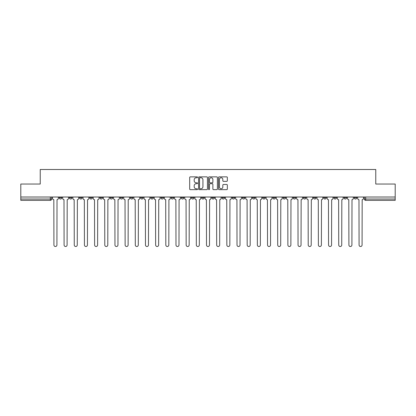 <?xml version="1.0" encoding="UTF-8"?>
<svg xmlns="http://www.w3.org/2000/svg" width="416" height="416" viewBox="0 0 416 416"><rect width="100%" height="100%" fill="white"/><g stroke="black" fill="none" stroke-linecap="round" stroke-linejoin="round"><path stroke-width="0.62" d="M197.569 177.304A0.447 0.447 0 0 0 197.122 176.857L190.32 176.857A0.64 0.64 0 0 0 189.68 177.497L189.68 189.015A0.64 0.64 0 0 0 190.32 189.654L197.122 189.654A0.447 0.447 0 0 0 197.569 189.207A0.447 0.447 0 0 0 197.122 188.76L196.238 188.76A2.049 2.049 0 0 1 194.194 186.711L194.194 185.749A2.049 2.049 0 0 1 196.238 183.706L197.122 183.706A0.447 0.447 0 0 0 197.569 183.253A0.447 0.447 0 0 0 197.122 182.806L196.238 182.806A2.049 2.049 0 0 1 194.194 180.757L194.194 179.8A2.049 2.049 0 0 1 196.238 177.752L197.122 177.752A0.447 0.447 0 0 0 197.569 177.304M333.845 197.012L333.845 197.73L336.45 197.73A1.305 1.305 0 0 1 335.145 199.035A1.305 1.305 0 0 1 333.845 197.73L333.845 197.012M323.674 197.012L323.674 197.73L326.279 197.73A1.305 1.305 0 0 1 324.974 199.035A1.305 1.305 0 0 1 323.674 197.73L323.674 197.012M262.642 197.012L262.642 197.73L265.247 197.73A1.305 1.305 0 0 1 263.947 199.035A1.305 1.305 0 0 1 262.642 197.73L262.642 197.012M252.47 197.012L252.47 197.73L255.076 197.73A1.305 1.305 0 0 1 253.776 199.035A1.305 1.305 0 0 1 252.47 197.73L252.47 197.012M242.299 197.012L242.299 197.73L244.904 197.73A1.305 1.305 0 0 1 243.599 199.035A1.305 1.305 0 0 1 242.299 197.73L242.299 197.012M221.952 197.012L221.952 197.73L224.562 197.73A1.305 1.305 0 0 1 223.257 199.035A1.305 1.305 0 0 1 221.952 197.73L221.952 197.012M201.609 197.73L201.609 197.012L201.609 197.73A1.305 1.305 0 0 0 202.914 199.035A1.305 1.305 0 0 1 201.609 197.73L204.22 197.73A1.305 1.305 0 0 1 202.914 199.035A1.305 1.305 0 0 0 204.22 197.73L204.22 197.012L204.22 197.73M191.438 197.73L191.438 197.012L191.438 197.73A1.305 1.305 0 0 0 192.743 199.035A1.305 1.305 0 0 1 191.438 197.73L194.048 197.73A1.305 1.305 0 0 1 192.743 199.035M181.267 197.73L181.267 197.012L181.267 197.73A1.305 1.305 0 0 0 182.572 199.035A1.305 1.305 0 0 1 181.267 197.73L183.877 197.73A1.305 1.305 0 0 1 182.572 199.035A1.305 1.305 0 0 0 183.877 197.73L183.877 197.012L183.877 197.73M171.096 197.012L171.096 197.73L173.701 197.73A1.305 1.305 0 0 1 172.401 199.035A1.305 1.305 0 0 1 171.096 197.73L171.096 197.012M160.924 197.012L160.924 197.73L163.53 197.73A1.305 1.305 0 0 1 162.224 199.035A1.305 1.305 0 0 1 160.924 197.73L160.924 197.012M150.753 197.012L150.753 197.73L153.358 197.73A1.305 1.305 0 0 1 152.053 199.035A1.305 1.305 0 0 1 150.753 197.73L150.753 197.012M140.577 197.73L140.577 197.012L140.577 197.73A1.305 1.305 0 0 0 141.882 199.035A1.305 1.305 0 0 1 140.577 197.73L143.187 197.73A1.305 1.305 0 0 1 141.882 199.035M120.234 197.73L120.234 197.012L120.234 197.73A1.305 1.305 0 0 0 121.54 199.035A1.305 1.305 0 0 1 120.234 197.73L122.845 197.73A1.305 1.305 0 0 1 121.54 199.035A1.305 1.305 0 0 0 122.845 197.73L122.845 197.012L122.845 197.73M110.063 197.73L110.063 197.012L110.063 197.73A1.305 1.305 0 0 0 111.368 199.035A1.305 1.305 0 0 1 110.063 197.73L112.674 197.73A1.305 1.305 0 0 1 111.368 199.035A1.305 1.305 0 0 0 112.674 197.73L112.674 197.012L112.674 197.73M99.892 197.73L99.892 197.012L99.892 197.73A1.305 1.305 0 0 0 101.197 199.035A1.305 1.305 0 0 1 99.892 197.73L102.502 197.73A1.305 1.305 0 0 1 101.197 199.035A1.305 1.305 0 0 0 102.502 197.73L102.502 197.012L102.502 197.73M89.721 197.73L89.721 197.012L89.721 197.73A1.305 1.305 0 0 0 91.026 199.035A1.305 1.305 0 0 1 89.721 197.73L92.326 197.73A1.305 1.305 0 0 1 91.026 199.035M79.55 197.73L79.55 197.012L79.55 197.73A1.305 1.305 0 0 0 80.855 199.035A1.305 1.305 0 0 1 79.55 197.73L82.155 197.73A1.305 1.305 0 0 1 80.855 199.035A1.305 1.305 0 0 0 82.155 197.73L82.155 197.012L82.155 197.73M69.378 197.73L69.378 197.012L69.378 197.73A1.305 1.305 0 0 0 70.678 199.035A1.305 1.305 0 0 1 69.378 197.73L71.984 197.73A1.305 1.305 0 0 1 70.678 199.035A1.305 1.305 0 0 0 71.984 197.73L71.984 197.012L71.984 197.73M226.704 181.366A0.64 0.64 0 0 0 227.344 180.726L227.344 177.497A0.64 0.64 0 0 0 226.704 176.857L219.154 176.857A0.64 0.64 0 0 0 218.514 177.497L218.514 189.015A0.64 0.64 0 0 0 219.154 189.654L226.704 189.654A0.64 0.64 0 0 0 227.344 189.015L227.344 185.11A0.64 0.64 0 0 0 226.704 184.47L223.47 184.47A0.64 0.64 0 0 0 222.83 185.11L222.83 187.049A1.711 1.711 0 0 1 221.12 188.76A1.711 1.711 0 0 1 219.409 187.049L219.409 179.462A1.711 1.711 0 0 1 221.12 177.752A1.711 1.711 0 0 1 222.83 179.462L222.83 180.726A0.64 0.64 0 0 0 223.47 181.366L226.704 181.366M20.8 197.012L20.8 184.038L40.232 184.038L40.232 169.499L375.768 169.499L375.768 184.038L395.2 184.038L395.2 197.012L20.8 197.012L20.8 199.035L51.641 199.035L51.641 197.012L51.641 199.035A1.305 1.305 0 0 1 50.336 200.34L20.8 200.34L20.8 199.035M207.438 177.497A0.64 0.64 0 0 0 206.799 176.857L199.248 176.857A0.64 0.64 0 0 0 198.609 177.497L198.609 189.015A0.64 0.64 0 0 0 199.248 189.654L206.799 189.654A0.64 0.64 0 0 0 207.438 189.015L207.438 177.497M209.201 176.857L216.752 176.857A0.64 0.64 0 0 1 217.391 177.497L217.391 189.015A0.64 0.64 0 0 1 216.752 189.654L213.522 189.654A0.64 0.64 0 0 1 212.878 189.015L212.878 184.345A0.64 0.64 0 0 0 212.238 183.706L210.096 183.706A0.64 0.64 0 0 0 209.456 184.345L209.456 189.207A0.447 0.447 0 0 1 209.009 189.654A0.447 0.447 0 0 1 208.562 189.207L208.562 177.497A0.64 0.64 0 0 1 209.201 176.857M364.359 197.012L364.359 199.035L395.2 199.035L395.2 200.34L365.664 200.34A1.305 1.305 0 0 1 364.359 199.035M395.2 197.012L395.2 199.035M356.793 197.012L356.793 197.73A1.305 1.305 0 0 1 355.493 199.035A1.305 1.305 0 0 1 354.188 197.73L356.793 197.73M354.188 197.012L354.188 197.73M346.622 197.012L346.622 197.73A1.305 1.305 0 0 1 345.322 199.035A1.305 1.305 0 0 1 344.016 197.73L346.622 197.73M344.016 197.012L344.016 197.73M336.45 197.012L336.45 197.73M326.279 197.012L326.279 197.73L326.279 197.012M316.108 197.012L316.108 197.73A1.305 1.305 0 0 1 314.803 199.035A1.305 1.305 0 0 1 313.498 197.73L316.108 197.73M313.498 197.012L313.498 197.73M305.937 197.012L305.937 197.73A1.305 1.305 0 0 1 304.632 199.035A1.305 1.305 0 0 1 303.326 197.73L305.937 197.73M303.326 197.012L303.326 197.73M295.766 197.012L295.766 197.73A1.305 1.305 0 0 1 294.46 199.035A1.305 1.305 0 0 1 293.155 197.73L295.766 197.73M293.155 197.012L293.155 197.73M285.594 197.012L285.594 197.73A1.305 1.305 0 0 1 284.289 199.035A1.305 1.305 0 0 1 282.984 197.73L285.594 197.73M282.984 197.012L282.984 197.73M275.423 197.012L275.423 197.73A1.305 1.305 0 0 1 274.118 199.035A1.305 1.305 0 0 1 272.813 197.73L275.423 197.73M272.813 197.012L272.813 197.73M265.247 197.012L265.247 197.73A1.305 1.305 0 0 1 263.947 199.035M255.076 197.012L255.076 197.73M244.904 197.73L244.904 197.012L244.904 197.73A1.305 1.305 0 0 1 243.599 199.035M234.733 197.012L234.733 197.73A1.305 1.305 0 0 1 233.428 199.035A1.305 1.305 0 0 1 232.123 197.73A1.305 1.305 0 0 0 233.428 199.035A1.305 1.305 0 0 0 234.733 197.73L232.123 197.73L232.123 197.012M224.562 197.73L224.562 197.012L224.562 197.73A1.305 1.305 0 0 1 223.257 199.035M214.391 197.012L214.391 197.73A1.305 1.305 0 0 1 213.086 199.035A1.305 1.305 0 0 1 211.78 197.73A1.305 1.305 0 0 0 213.086 199.035M211.78 197.012L211.78 197.73L214.391 197.73M194.048 197.012L194.048 197.73L194.048 197.012M173.701 197.73L173.701 197.012L173.701 197.73A1.305 1.305 0 0 1 172.401 199.035M163.53 197.73L163.53 197.012L163.53 197.73A1.305 1.305 0 0 1 162.224 199.035M153.358 197.73L153.358 197.012L153.358 197.73A1.305 1.305 0 0 1 152.053 199.035M143.187 197.012L143.187 197.73L143.187 197.012M133.016 197.73L133.016 197.012L133.016 197.73A1.305 1.305 0 0 1 131.711 199.035A1.305 1.305 0 0 1 130.406 197.73L133.016 197.73A1.305 1.305 0 0 1 131.711 199.035M130.406 197.012L130.406 197.73M92.326 197.012L92.326 197.73L92.326 197.012M61.812 197.012L61.812 197.73A1.305 1.305 0 0 1 60.507 199.035A1.305 1.305 0 0 1 59.207 197.73A1.305 1.305 0 0 0 60.507 199.035A1.305 1.305 0 0 0 61.812 197.73L61.812 197.012M59.207 197.012L59.207 197.73L61.812 197.73M50.336 197.012L50.336 200.34A1.305 1.305 0 0 0 51.641 199.035M199.95 177.752A0.447 0.447 0 0 0 199.503 178.199L199.503 188.313A0.447 0.447 0 0 0 199.95 188.76L200.881 188.76A2.049 2.049 0 0 0 202.93 186.711L202.93 179.8A2.049 2.049 0 0 0 200.881 177.752L199.95 177.752M212.878 179.494A1.711 1.711 0 0 0 211.167 177.783A1.711 1.711 0 0 0 209.456 179.494L209.456 182.166A0.64 0.64 0 0 0 210.096 182.806L212.238 182.806A0.64 0.64 0 0 0 212.878 182.166L212.878 179.494M52.52 198.38L52.52 197.012L52.52 198.38A1.305 1.305 0 0 0 53.825 199.685L53.924 245.003A1.498 1.498 0 0 0 55.422 246.501A1.498 1.498 0 0 0 56.924 245.003L57.023 199.685A1.305 1.305 0 0 0 58.323 198.38L58.323 197.012L58.323 198.38M53.825 199.685L53.924 245.003M56.924 245.003L57.023 199.685M62.691 198.38L62.691 197.012L62.691 198.38A1.305 1.305 0 0 0 63.996 199.685L64.095 245.003A1.498 1.498 0 0 0 65.593 246.501A1.498 1.498 0 0 0 67.096 245.003L67.194 199.685A1.305 1.305 0 0 0 68.494 198.38L68.494 197.012L68.494 198.38M72.868 198.38L72.868 197.012L72.868 198.38A1.305 1.305 0 0 0 74.168 199.685L74.266 245.003A1.498 1.498 0 0 0 75.769 246.501A1.498 1.498 0 0 0 77.267 245.003L77.366 199.685A1.305 1.305 0 0 0 78.671 198.38L78.671 197.012L78.671 198.38M63.996 199.685L64.095 245.003M67.096 245.003L67.194 199.685M74.168 199.685L74.266 245.003M77.267 245.003L77.366 199.685M83.039 198.38L83.039 197.012L83.039 198.38A1.305 1.305 0 0 0 84.339 199.685L84.438 245.003A1.498 1.498 0 0 0 85.94 246.501A1.498 1.498 0 0 0 87.438 245.003L87.537 199.685A1.305 1.305 0 0 0 88.842 198.38L88.842 197.012L88.842 198.38M93.21 198.38L93.21 197.012L93.21 198.38A1.305 1.305 0 0 0 94.515 199.685L94.609 245.003A1.498 1.498 0 0 0 96.112 246.501A1.498 1.498 0 0 0 97.609 245.003L97.708 199.685A1.305 1.305 0 0 0 99.013 198.38L99.013 197.012L99.013 198.38M103.381 198.38L103.381 197.012L103.381 198.38A1.305 1.305 0 0 0 104.686 199.685L104.78 245.003A1.498 1.498 0 0 0 106.283 246.501A1.498 1.498 0 0 0 107.78 245.003L107.879 199.685A1.305 1.305 0 0 0 109.184 198.38L109.184 197.012L109.184 198.38M84.339 199.685L84.438 245.003M87.438 245.003L87.537 199.685M94.515 199.685L94.609 245.003M97.609 245.003L97.708 199.685M104.686 199.685L104.78 245.003M107.78 245.003L107.879 199.685M113.552 198.38L113.552 197.012L113.552 198.38A1.305 1.305 0 0 0 114.858 199.685L114.956 245.003A1.498 1.498 0 0 0 116.454 246.501A1.498 1.498 0 0 0 117.952 245.003L118.05 199.685A1.305 1.305 0 0 0 119.356 198.38L119.356 197.012L119.356 198.38M114.858 199.685L114.956 245.003M117.952 245.003L118.05 199.685M123.724 198.38L123.724 197.012L123.724 198.38A1.305 1.305 0 0 0 125.029 199.685L125.128 245.003A1.498 1.498 0 0 0 126.625 246.501A1.498 1.498 0 0 0 128.123 245.003L128.222 199.685A1.305 1.305 0 0 0 129.527 198.38L129.527 197.012L129.527 198.38M125.029 199.685L125.128 245.003M128.123 245.003L128.222 199.685M133.895 198.38L133.895 197.012L133.895 198.38A1.305 1.305 0 0 0 135.2 199.685L135.299 245.003A1.498 1.498 0 0 0 136.796 246.501A1.498 1.498 0 0 0 138.299 245.003L138.393 199.685A1.305 1.305 0 0 0 139.698 198.38L139.698 197.012L139.698 198.38M135.2 199.685L135.299 245.003M138.299 245.003L138.393 199.685M144.066 198.38L144.066 197.012L144.066 198.38A1.305 1.305 0 0 0 145.371 199.685L145.47 245.003A1.498 1.498 0 0 0 146.968 246.501A1.498 1.498 0 0 0 148.47 245.003L148.569 199.685A1.305 1.305 0 0 0 149.869 198.38L149.869 197.012L149.869 198.38M145.371 199.685L145.47 245.003M148.47 245.003L148.569 199.685M154.237 198.38L154.237 197.012L154.237 198.38A1.305 1.305 0 0 0 155.542 199.685L155.641 245.003A1.498 1.498 0 0 0 157.139 246.501A1.498 1.498 0 0 0 158.642 245.003L158.74 199.685A1.305 1.305 0 0 0 160.04 198.38L160.04 197.012L160.04 198.38M155.542 199.685L155.641 245.003M158.642 245.003L158.74 199.685M164.414 198.38L164.414 197.012L164.414 198.38A1.305 1.305 0 0 0 165.714 199.685L165.812 245.003A1.498 1.498 0 0 0 167.315 246.501A1.498 1.498 0 0 0 168.813 245.003L168.912 199.685A1.305 1.305 0 0 0 170.217 198.38L170.217 197.012L170.217 198.38M165.714 199.685L165.812 245.003M168.813 245.003L168.912 199.685M174.585 198.38L174.585 197.012L174.585 198.38A1.305 1.305 0 0 0 175.885 199.685L175.984 245.003A1.498 1.498 0 0 0 177.486 246.501A1.498 1.498 0 0 0 178.984 245.003L179.083 199.685A1.305 1.305 0 0 0 180.388 198.38L180.388 197.012L180.388 198.38M175.885 199.685L175.984 245.003M178.984 245.003L179.083 199.685M184.756 198.38L184.756 197.012L184.756 198.38A1.305 1.305 0 0 0 186.061 199.685L186.155 245.003A1.498 1.498 0 0 0 187.658 246.501A1.498 1.498 0 0 0 189.155 245.003L189.254 199.685A1.305 1.305 0 0 0 190.559 198.38L190.559 197.012L190.559 198.38M186.061 199.685L186.155 245.003M189.155 245.003L189.254 199.685M194.927 198.38L194.927 197.012L194.927 198.38A1.305 1.305 0 0 0 196.232 199.685L196.326 245.003A1.498 1.498 0 0 0 197.829 246.501A1.498 1.498 0 0 0 199.326 245.003L199.425 199.685A1.305 1.305 0 0 0 200.73 198.38L200.73 197.012L200.73 198.38M196.232 199.685L196.326 245.003M199.326 245.003L199.425 199.685M205.098 198.38L205.098 197.012L205.098 198.38A1.305 1.305 0 0 0 206.404 199.685L206.502 245.003A1.498 1.498 0 0 0 208 246.501A1.498 1.498 0 0 0 209.498 245.003L209.596 199.685A1.305 1.305 0 0 0 210.902 198.38L210.902 197.012L210.902 198.38M206.404 199.685L206.502 245.003M209.498 245.003L209.596 199.685M215.27 198.38L215.27 197.012L215.27 198.38A1.305 1.305 0 0 0 216.575 199.685L216.674 245.003A1.498 1.498 0 0 0 218.171 246.501A1.498 1.498 0 0 0 219.674 245.003L219.768 199.685A1.305 1.305 0 0 0 221.073 198.38L221.073 197.012L221.073 198.38M216.575 199.685L216.674 245.003M219.674 245.003L219.768 199.685M225.441 198.38L225.441 197.012L225.441 198.38A1.305 1.305 0 0 0 226.746 199.685L226.845 245.003A1.498 1.498 0 0 0 228.342 246.501A1.498 1.498 0 0 0 229.845 245.003L229.939 199.685A1.305 1.305 0 0 0 231.244 198.38L231.244 197.012L231.244 198.38M226.746 199.685L226.845 245.003M229.845 245.003L229.939 199.685M235.612 198.38L235.612 197.012L235.612 198.38A1.305 1.305 0 0 0 236.917 199.685L237.016 245.003A1.498 1.498 0 0 0 238.514 246.501A1.498 1.498 0 0 0 240.016 245.003L240.115 199.685A1.305 1.305 0 0 0 241.415 198.38L241.415 197.012L241.415 198.38M236.917 199.685L237.016 245.003M240.016 245.003L240.115 199.685M245.783 198.38L245.783 197.012L245.783 198.38A1.305 1.305 0 0 0 247.088 199.685L247.187 245.003A1.498 1.498 0 0 0 248.685 246.501A1.498 1.498 0 0 0 250.188 245.003L250.286 199.685A1.305 1.305 0 0 0 251.586 198.38L251.586 197.012L251.586 198.38M247.088 199.685L247.187 245.003M250.188 245.003L250.286 199.685M255.96 198.38L255.96 197.012L255.96 198.38A1.305 1.305 0 0 0 257.26 199.685L257.358 245.003A1.498 1.498 0 0 0 258.861 246.501A1.498 1.498 0 0 0 260.359 245.003L260.458 199.685A1.305 1.305 0 0 0 261.763 198.38L261.763 197.012L261.763 198.38M257.26 199.685L257.358 245.003M260.359 245.003L260.458 199.685M266.131 198.38L266.131 197.012L266.131 198.38A1.305 1.305 0 0 0 267.431 199.685L267.53 245.003A1.498 1.498 0 0 0 269.032 246.501A1.498 1.498 0 0 0 270.53 245.003L270.629 199.685A1.305 1.305 0 0 0 271.934 198.38L271.934 197.012L271.934 198.38M267.431 199.685L267.53 245.003M270.53 245.003L270.629 199.685M276.302 198.38L276.302 197.012L276.302 198.38A1.305 1.305 0 0 0 277.607 199.685L277.701 245.003A1.498 1.498 0 0 0 279.204 246.501A1.498 1.498 0 0 0 280.701 245.003L280.8 199.685A1.305 1.305 0 0 0 282.105 198.38L282.105 197.012L282.105 198.38M277.607 199.685L277.701 245.003M280.701 245.003L280.8 199.685M286.473 198.38L286.473 197.012L286.473 198.38A1.305 1.305 0 0 0 287.778 199.685L287.877 245.003A1.498 1.498 0 0 0 289.375 246.501A1.498 1.498 0 0 0 290.872 245.003L290.971 199.685A1.305 1.305 0 0 0 292.276 198.38L292.276 197.012L292.276 198.38M287.778 199.685L287.877 245.003M290.872 245.003L290.971 199.685M296.644 198.38L296.644 197.012L296.644 198.38A1.305 1.305 0 0 0 297.95 199.685L298.048 245.003A1.498 1.498 0 0 0 299.546 246.501A1.498 1.498 0 0 0 301.044 245.003L301.142 199.685A1.305 1.305 0 0 0 302.448 198.38L302.448 197.012L302.448 198.38M297.95 199.685L298.048 245.003M301.044 245.003L301.142 199.685M306.816 198.38L306.816 197.012L306.816 198.38A1.305 1.305 0 0 0 308.121 199.685L308.22 245.003A1.498 1.498 0 0 0 309.717 246.501A1.498 1.498 0 0 0 311.22 245.003L311.314 199.685A1.305 1.305 0 0 0 312.619 198.38L312.619 197.012L312.619 198.38M308.121 199.685L308.22 245.003M311.22 245.003L311.314 199.685M316.987 198.38L316.987 197.012L316.987 198.38A1.305 1.305 0 0 0 318.292 199.685L318.391 245.003A1.498 1.498 0 0 0 319.888 246.501A1.498 1.498 0 0 0 321.391 245.003L321.485 199.685A1.305 1.305 0 0 0 322.79 198.38L322.79 197.012L322.79 198.38M318.292 199.685L318.391 245.003M321.391 245.003L321.485 199.685M327.158 198.38L327.158 197.012L327.158 198.38A1.305 1.305 0 0 0 328.463 199.685L328.562 245.003A1.498 1.498 0 0 0 330.06 246.501A1.498 1.498 0 0 0 331.562 245.003L331.661 199.685A1.305 1.305 0 0 0 332.961 198.38L332.961 197.012L332.961 198.38M328.463 199.685L328.562 245.003M331.562 245.003L331.661 199.685M337.329 198.38L337.329 197.012L337.329 198.38A1.305 1.305 0 0 0 338.634 199.685L338.733 245.003A1.498 1.498 0 0 0 340.231 246.501A1.498 1.498 0 0 0 341.734 245.003L341.832 199.685A1.305 1.305 0 0 0 343.132 198.38L343.132 197.012L343.132 198.38M338.634 199.685L338.733 245.003M341.734 245.003L341.832 199.685M347.506 198.38L347.506 197.012L347.506 198.38A1.305 1.305 0 0 0 348.806 199.685L348.904 245.003A1.498 1.498 0 0 0 350.407 246.501A1.498 1.498 0 0 0 351.905 245.003L352.004 199.685A1.305 1.305 0 0 0 353.309 198.38L353.309 197.012L353.309 198.38M348.806 199.685L348.904 245.003M351.905 245.003L352.004 199.685M357.677 198.38L357.677 197.012L357.677 198.38A1.305 1.305 0 0 0 358.977 199.685L359.076 245.003A1.498 1.498 0 0 0 360.578 246.501A1.498 1.498 0 0 0 362.076 245.003L362.175 199.685A1.305 1.305 0 0 0 363.48 198.38L363.48 197.012L363.48 198.38M358.977 199.685L359.076 245.003M362.076 245.003L362.175 199.685M365.664 197.012L365.664 200.34"/></g></svg>
